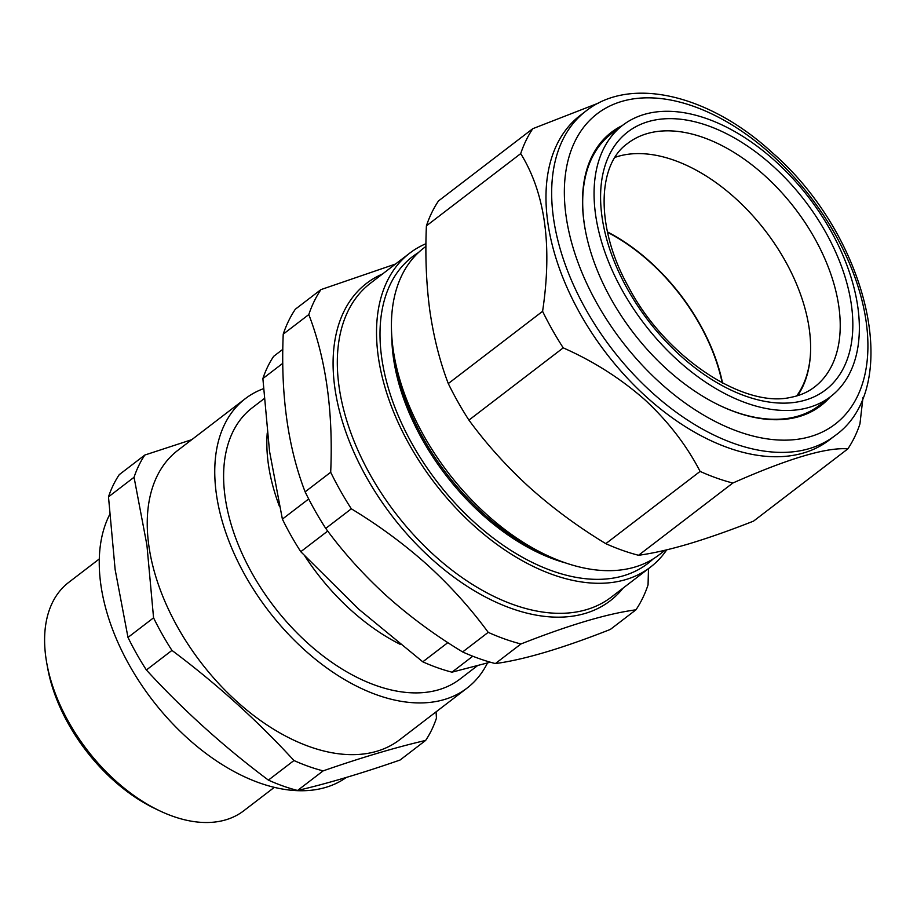 <?xml version="1.0" encoding="UTF-8"?>
<svg xmlns="http://www.w3.org/2000/svg" width="917" height="917" viewBox="0 0 917 917"><rect width="100%" height="100%" fill="white"/><g stroke="black" fill="none" stroke-linecap="round" stroke-linejoin="round"><path stroke-width="1.38" d="M796.667 395.961A153.311 93.053 52.5 0 0 810.296 356.484A153.116 92.926 -127.5 0 1 797.641 395.663M722.539 383.008A153.311 93.053 52.5 0 0 607.444 231.932M477.356 665.776L460.116 678.981A170.849 103.69 -127.5 0 1 438.83 689.722A170.849 103.69 -127.5 0 1 262.617 590.594A170.849 103.69 -127.5 0 1 252.301 407.744L264.107 398.7M159.799 810.869L155.386 808.771A137.126 83.229 -127.5 0 1 47.684 668.206L46.813 663.392A143.877 87.321 52.5 0 0 159.799 810.869A143.877 87.321 52.5 0 0 243.739 810.788L274.298 787.371M99.288 558.957L68.729 582.375A143.877 87.321 52.5 0 0 45.85 657.409A143.877 87.321 52.5 0 0 46.813 663.392M263.454 388.705A182.311 110.648 52.5 0 0 245.332 398.643L177.818 450.362A182.311 110.648 52.5 0 0 148.818 545.443A182.311 110.648 52.5 0 0 252.301 714.446A182.311 110.648 52.5 0 0 399.583 739.813L467.085 688.082A182.311 110.648 52.5 0 0 487.477 662.991M245.332 398.643A182.311 110.648 52.5 0 0 216.332 493.724A182.311 110.648 52.5 0 0 319.804 662.727A182.311 110.648 52.5 0 0 467.085 688.082M323.139 770.876A202.772 123.061 52.5 0 1 293.956 760.525C257.413 720.659 216.744 683.944 171.949 650.405A202.772 123.061 52.5 0 1 153.563 617.829L146.926 545.157L134.054 477.264L108.493 496.854L115.129 569.526L127.99 637.418A202.772 123.061 52.5 0 0 146.388 669.995C182.93 709.861 223.599 746.564 268.394 780.115A202.772 123.061 52.5 0 0 297.567 790.465C327.61 783.473 361.779 773.329 400.076 760.021L425.637 740.432C395.594 747.412 361.424 757.568 323.139 770.876L297.567 790.465M425.637 740.432A202.772 123.061 52.5 0 0 436.423 718.206L436.079 711.844M109.559 514.792A179.847 109.146 52.5 0 0 100.801 584.37A179.847 109.146 52.5 0 0 201.465 749.991A179.847 109.146 52.5 0 0 346.328 777.444M834.883 435.735L829.209 440.08A204.571 124.15 -127.5 0 1 646.76 397.244A204.571 124.15 -127.5 0 1 580.369 115.301L586.043 110.957A204.571 124.15 -127.5 0 0 652.434 392.889A204.571 124.15 -127.5 0 0 834.883 435.735C904.838 386.573 867.31 234.867 771.954 152.371C709.563 95.013 630.885 75.515 586.043 110.957M862.989 397.439L859.94 423.941A227.496 138.066 -127.5 0 1 847.847 448.872C826.744 447.095 788.414 458.477 732.832 483.03A227.496 138.066 -127.5 0 1 700.107 471.407C686.546 445.238 668.08 421.304 644.708 399.64C620.522 378.423 593.356 361.16 563.221 347.864A227.496 138.066 -127.5 0 1 542.589 311.322C552.447 245.756 545.157 193.189 520.707 153.609A227.496 138.066 -127.5 0 1 532.8 128.678L598.526 103.082M425.935 246.386L423.849 247.98A193.327 117.33 52.5 0 0 394.39 356.851L395.72 364.175A183.068 111.106 52.5 0 0 483.03 513.394A183.068 111.106 52.5 0 0 539.505 551.839L546.234 555.026A193.327 117.33 52.5 0 0 659.014 554.911L665.134 550.223M394.39 356.851A193.327 117.33 52.5 0 0 486.595 514.426A193.327 117.33 52.5 0 0 546.234 555.026M391.788 336.035A183.068 111.106 52.5 0 0 481.895 514.265A183.068 111.106 52.5 0 0 565.651 562.958M418.393 252.622A193.327 117.33 52.5 0 0 475.247 523.126A193.327 117.33 52.5 0 0 653.122 558.98M320.916 289.623A227.496 138.066 -127.5 0 0 308.811 314.554C326.016 359.2 333.318 411.779 330.693 472.255A227.496 138.066 -127.5 0 0 351.326 508.809C378.698 525.361 404.019 544.022 427.299 564.815C450.201 585.676 470.501 608.189 488.211 632.352L462.638 651.953C435.117 635.298 409.784 616.625 386.653 595.947C363.636 574.948 343.336 552.435 325.741 528.41A227.496 138.066 -127.5 0 1 305.12 491.856C287.915 447.209 280.613 394.642 283.227 334.155A227.496 138.066 -127.5 0 1 295.331 309.224L320.916 289.623L395.502 264.039M722.172 382.825A152.864 92.777 52.5 0 0 650.027 262.136A152.864 92.777 52.5 0 0 607.535 232.333M666.728 549.845A197.831 120.058 -127.5 0 1 650.405 567.176A197.831 120.058 -127.5 0 1 473.974 525.75A197.831 120.058 -127.5 0 1 409.773 253.115A197.831 120.058 -127.5 0 1 425.958 243.704M623.308 124.804A170.917 103.736 -127.5 0 1 651.448 112.688A170.917 103.736 -127.5 0 1 823.237 218.12A170.917 103.736 -127.5 0 1 831.203 396.144A170.917 103.736 -127.5 0 1 801.974 409.097A170.917 103.736 -127.5 0 1 629.578 302.713A170.917 103.736 -127.5 0 1 623.308 124.804L611.937 133.332A171.078 103.827 52.5 0 0 585.241 229.674M830.149 396.969A172.201 104.504 -127.5 0 1 720.407 405.795A172.201 104.504 -127.5 0 1 667.289 369.631A172.201 104.504 -127.5 0 1 585.161 229.273A172.201 104.504 -127.5 0 1 622.23 125.606M720.04 405.612A171.078 103.827 52.5 0 0 790.752 417.877A171.078 103.827 52.5 0 0 820.016 404.913L831.203 396.144M615.043 157.346A153.116 92.926 -127.5 0 1 624.397 154.858A153.116 92.926 -127.5 0 1 750.908 213.65A153.116 92.926 -127.5 0 1 810.296 356.484M308.811 314.554L283.227 334.155M330.693 472.255L305.12 491.856M351.326 508.809L325.741 528.41M488.211 632.352A227.496 138.066 -127.5 0 0 520.948 643.975L495.363 663.576A227.496 138.066 -127.5 0 1 462.638 651.953M520.948 643.975C569.021 625.027 607.352 613.633 635.951 609.816L610.367 629.417C562.293 648.365 523.962 659.747 495.363 663.576M648.479 568.655L648.055 584.886A227.496 138.066 -127.5 0 1 635.951 609.816M532.8 128.678L438.509 200.926A227.496 138.066 52.5 0 0 426.405 225.857C425.11 255.614 426.245 283.823 429.809 310.485C433.638 336.998 439.793 361.367 448.287 383.57L542.589 311.322M448.287 383.57A227.496 138.066 52.5 0 0 468.919 420.112L563.221 347.864M426.405 225.857L520.707 153.609M468.919 420.112C486.64 444.287 506.941 466.799 529.831 487.661C553.123 508.454 578.444 527.115 605.805 543.655A227.496 138.066 52.5 0 0 638.541 555.278C652.606 553.398 669.261 549.627 688.507 543.964C708.05 538.107 729.726 530.485 753.545 521.12L847.847 448.872M638.541 555.278L732.832 483.03M605.805 543.655L700.107 471.407M108.493 496.854A202.772 123.061 52.5 0 1 119.279 474.628L144.84 455.038A202.772 123.061 52.5 0 0 134.054 477.264M153.563 617.829L127.99 637.418M171.949 650.405L146.388 669.995M293.956 760.525L268.394 780.115M144.84 455.038L191.779 439.667M282.826 349.32L273.667 356.335A202.772 123.061 52.5 0 0 262.881 378.561L269.518 451.233L282.39 519.125A202.772 123.061 52.5 0 0 300.776 551.702L358.673 609.14L422.794 661.822A202.772 123.061 52.5 0 0 451.966 672.172L490.297 662.189M282.78 363.315L262.881 378.561M308.697 498.974L282.39 519.125M327.724 531.058L300.776 551.702M447.851 642.622L422.794 661.822M472.771 656.228L451.966 672.172M267.237 432.996A170.849 103.69 52.5 0 0 279.49 506.516M304.902 556.138A170.849 103.69 52.5 0 0 400.225 644.342M660.664 383.295A195.573 118.694 52.5 0 0 857.372 396.476A195.573 118.694 52.5 0 0 771.61 154.698A195.573 118.694 52.5 0 0 574.89 141.516A195.573 118.694 52.5 0 0 660.664 383.295M409.773 253.115L370.56 283.147A197.831 120.058 52.5 0 0 434.773 555.794A197.831 120.058 52.5 0 0 611.192 597.219L650.405 567.176M623.147 588.061A200.078 121.422 -127.5 0 1 431.678 558.992A200.078 121.422 -127.5 0 1 382.515 273.988M627.228 143.728A153.517 93.167 -127.5 0 1 653.489 132.094A153.517 93.167 -127.5 0 1 808.324 227.645A153.517 93.167 -127.5 0 1 813.952 387.444C807.441 392.338 799.762 395.628 790.935 397.313C744.134 408.581 665.352 357.366 628.798 287.457C595.248 228.035 597.059 165.049 627.228 143.728M798.271 401.806A162.504 98.623 -127.5 0 1 622.895 280.453A162.504 98.623 -127.5 0 1 655.151 119.978A162.504 98.623 -127.5 0 1 830.527 241.343A162.504 98.623 -127.5 0 1 798.271 401.806"/></g></svg>

